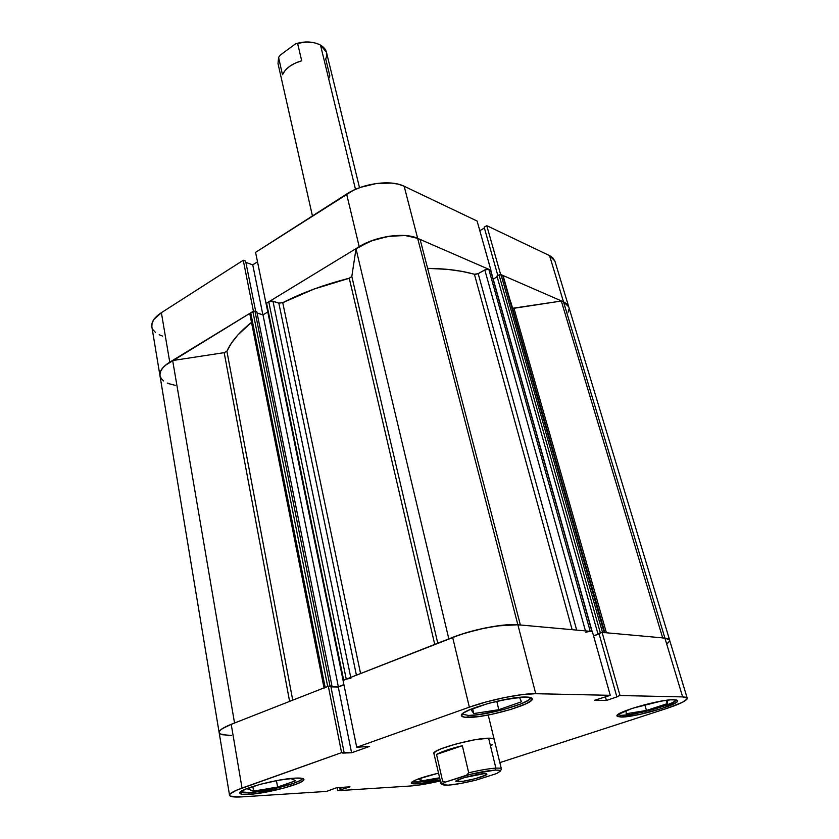 <?xml version="1.0" encoding="UTF-8"?>
<svg xmlns="http://www.w3.org/2000/svg" width="839" height="839" viewBox="0 0 839 839"><rect width="100%" height="100%" fill="white"/><g stroke="black" fill="none" stroke-linecap="round" stroke-linejoin="round"><path stroke-width="1.26" d="M554.883 261.076L552.712 257.688L549.555 255.601L563.504 301.82L500.6 274.447L486.756 225.649L549.555 255.601L486.756 225.649L484.166 227.159L497.842 275.591L484.166 227.159L486.756 225.649L500.6 274.447L563.504 301.82L566.65 303.749L568.496 306.193L566.818 303.896L563.504 301.82L568.748 306.885L563.504 301.82L561.301 301.033L662.674 637.881L561.301 301.033L563.504 301.82L664.908 638.091L602.098 632.396L598.983 633.55L616.801 696.611L620 695.531L682.642 696.894L685.631 697.199L687.099 697.933L687.026 699.076L682.401 702.327L666.239 708.619L499.834 762.62L666.239 708.619C680.104 704.036 687.099 700.555 687.225 698.184L669.459 639.685L664.908 638.091L602.098 632.396L620 695.531L682.642 696.894L664.908 638.091L682.642 696.894L687.225 698.184M255.58 252.361L266.026 303.487L359.207 246.676L346.622 194.05L255.58 252.361L266.026 303.487L359.207 246.676L373.502 240.069L389.757 236.147L405.321 235.549L417.654 238.349L490.92 270.231L417.654 238.349L404.146 186.248L398.556 184.255L391.918 183.101L376.575 183.468L360.602 187.328L353.209 190.39L255.58 252.361M484.397 228.009L479.814 230.683L484.397 228.009M477.108 221.045L404.146 186.248L477.108 221.045L490.92 270.231L477.108 221.045M257.51 261.82L252.749 264.841L245.858 262.387L252.749 264.841L262.88 314.845L252.749 264.841L257.51 261.82M163.532 380.916L161.025 378.316L159.913 375.337L160.249 372.107L162.053 368.751L165.262 365.395L253.42 311.175L243.247 260.258L245.607 261.097L255.696 311.426L245.607 261.097L243.247 260.258L161.371 312.695L153.841 319.523L152.1 323.046L151.849 326.759M152.939 329.622L155.446 332.422M159.2 334.751L162.64 336.124M172.205 384.682L167.307 383.066M253.42 311.175L243.247 260.258L161.371 312.695L169.761 362.165L253.42 311.175M568.989 309.046L568.129 312.192M161.371 312.695C154.397 317.31 151.219 321.977 151.838 326.707L159.945 375.568C159.379 371.121 162.651 366.653 169.761 362.165L161.371 312.695M346.622 194.05L359.207 246.676C375.924 236.126 404.429 232.13 417.654 238.349L404.146 186.248C390.974 179.483 362.93 183.227 346.622 194.05M549.555 255.601L664.908 638.091L668.075 638.72L669.616 640.021L664.908 638.091L669.616 640.01L554.873 261.034L549.555 255.601M302.711 778.498C301.516 782.567 266.655 791.743 249.372 792.593C244.537 792.876 241.601 792.614 240.583 791.806L249.372 792.593L271.028 789.405L292.937 783.542L299.963 780.627L302.711 778.498M530.919 697.66C530.93 703.072 485.865 715.824 468.519 715.436L462.1 714.146L468.519 715.436L478.251 714.702L503.746 709.5L520.977 703.879L528.329 700.282L530.919 697.66M676.307 699.936C675.059 704.278 634.053 715.709 621.29 715.352L617.682 714.797L621.29 715.352L628.778 714.723L644.478 711.703L665.684 705.484L672.909 702.421L676.307 699.936L670.665 699.831L661.31 701.079L632.218 708.368L617.976 714.555L617.263 716.412L621.08 717.041L617.001 716.045C614.085 712.437 660.713 699.002 674.011 699.716L677.576 700.701C679.936 704.487 634.976 717.418 621.08 717.041L639.119 714.555L661.74 708.588L676.276 702.453L677.451 701.341L677.461 700.481L676.307 699.936M439.542 778.519C430.533 780.606 423.129 781.843 417.319 782.263L412.001 781.917L420.895 781.938L439.542 778.519M468.246 717.408C464.04 717.408 461.775 716.842 461.44 715.688C458.178 710.759 508.497 696.192 526.252 697.041L509.955 698.625L488.969 703.239L470.805 709.238L463.537 712.951L461.45 715.751L464.754 717.23L478.22 716.642L490.867 714.503L510.815 709.458L526.336 703.659L531.569 700.303L532.262 698.981L531.59 697.975L526.252 697.041C529.944 697.125 531.936 697.691 532.23 698.74C534.852 703.858 486.714 717.806 468.246 717.408L467.774 715.426L468.246 717.408M249.099 794.376C243.237 794.722 240.132 794.302 239.786 793.128C237.605 789.468 277.122 778.76 295.38 778.12L279.009 780.176L260.059 784.371L245.282 789.226L239.786 793.023L242.219 794.302L253.871 793.946L283.351 788.23L297.835 783.553L303.005 780.815L303.875 779.725L303.519 778.875L301.956 778.319L295.38 778.12C300.771 777.868 303.603 778.298 303.886 779.4C305.679 783.144 267.819 793.442 249.099 794.376L248.795 792.624L249.099 794.376M417.098 783.804C413.417 784.025 411.456 783.762 411.236 783.028C412.421 780.574 421.461 777.292 438.336 773.18L417.843 779.106L412.557 781.539L411.309 783.207L414.225 783.878L420.769 783.458L439.867 779.966C430.638 782.095 423.045 783.374 417.098 783.804L416.763 782.294L417.098 783.804M620.598 715.342L621.08 717.041L620.598 715.342M441.031 783.657L433.878 753.453C431.382 749.888 473.133 738.173 488.613 738.184L474.507 739.841L456.689 743.794L441.461 748.65L435.483 751.534L433.931 753.611M610.268 695.321L592.344 631.515L517.862 624.761L535.743 693.706L610.268 695.321L594.662 700.261L606.419 700.45L617.745 696.632L606.419 700.45L605.359 696.643L606.419 700.45L594.662 700.261L610.268 695.321L592.344 631.515L517.862 624.761L496.583 625.967L478.45 629.47L460.559 634.525L343.046 680.419L356.711 747.255L469.347 707.162L486.4 701.876L505.183 697.429L522.571 694.556L535.743 693.706L610.268 695.321M229.54 795.236L219.147 732.552C218.969 730.36 222.996 727.623 231.218 724.319L242.031 788.073C233.609 791.125 229.435 793.516 229.54 795.246C230.001 796.809 234.154 797.354 241.968 796.872L326.518 791.418L336.68 787.674L349.999 786.846L337.698 790.695L337.1 787.643L337.698 790.695L410.355 786.007L337.698 790.695L349.999 786.846L336.68 787.674L326.518 791.418L241.968 796.872L230.4 796.18L229.529 795.152L230.295 793.767L236.65 790.16L341.588 752.635L328.322 686.197L231.218 724.319L242.031 788.073L341.588 752.635L351.593 752.782L369.59 746.406L356.711 747.255L469.347 707.162L452.651 637.378L343.046 680.419L356.711 747.255L369.59 746.406L351.593 752.782L342.658 753.076L344.116 752.552L330.828 686.26L328.322 686.197L231.218 724.319L222.125 728.776L219.818 730.738L219.126 732.437L220.038 730.486L223.017 728.21L231.407 724.246M440.097 780.994L420.884 784.78L410.355 786.007C418.168 785.43 428.079 783.762 440.097 780.994M494.161 739.369L493.437 738.666L488.613 738.184C492.074 738.121 493.919 738.509 494.15 739.327M343.948 684.813L338.274 687.026L330.944 686.858L338.274 687.026L351.593 752.782L338.274 687.026L343.948 684.813M220.038 733.779L222.513 734.754L231.564 735.425M668.012 642.863L669.48 641.101M599.098 633.938L593.603 635.962L599.098 633.938M535.743 693.706L517.862 624.761C504.386 623.283 472.493 629.418 452.651 637.378L469.347 707.162C489.766 699.757 522.246 693.203 535.743 693.706M328.322 686.197L330.828 686.26L344.116 752.552L341.588 752.635L328.322 686.197M341.221 789.803L340.749 787.422L341.221 789.803M340.141 789.877L339.68 787.485L340.141 789.877M598.983 633.55L602.098 632.396L620 695.531L616.801 696.611L598.983 633.55M418.378 778.907L421.314 780.952L420.685 778.089L421.314 780.952L439.374 777.805L421.314 780.952L418.378 778.907M626.146 710.528L626.135 713.758L646.46 710.444L644.792 704.697L646.46 710.444L667.162 703.68L666.176 700.345L667.162 703.68L667.844 700.114L667.162 703.68L646.46 710.444L626.135 713.758L626.146 710.528M667.12 700.198L658.584 701.572L667.12 700.198M487.7 703.585L470.899 709.542L473.815 713.57L472.693 708.903L473.815 713.57L498.827 709.689L496.74 701.278L498.827 709.689L521.512 701.75L519.509 697.482L501.365 700.25L519.509 697.482L521.512 701.75L498.827 709.689L473.815 713.57L470.899 709.542L487.7 703.585M258.968 784.675L247.222 788.838L253.609 791.104L252.875 786.835L253.609 791.104L277.594 787.055L276.44 780.648L277.594 787.055L295.748 780.71L290.64 778.498L295.748 780.71L277.594 787.055L253.609 791.104L247.222 788.838L258.968 784.675M359.522 187.716L326.455 52.249L320.488 45.054L355.484 189.352L320.488 45.054C326.245 48.599 327.986 53.245 325.721 59.003L329.853 76.003L328.752 78.488M314.363 42.789L305.239 42.002L297.635 43.481C304.463 41.751 310.713 41.709 316.408 43.345L320.488 45.054C314.237 41.824 306.623 41.3 297.635 43.481L301.694 60.796C291.857 63.691 285.449 68.326 282.491 74.723L278.59 57.503L278.013 63.617L312.433 215.948M440.601 783.207L442.625 781.266L436.542 754.439C441.377 751.681 449.977 748.776 462.341 745.703L468.697 772.803L466.505 775.246C478.324 772.331 487.816 770.632 495 770.129L495.88 768.136C489.106 768.576 480.055 770.129 468.697 772.803C480.055 770.129 489.106 768.576 495.88 768.136C499.341 767.968 501.177 768.241 501.386 768.954L501.344 769.29C501.691 768.335 499.866 767.947 495.88 768.136L488.613 738.184L495.88 768.136L495 770.129L498.67 770.181L500.159 771.303L496.772 773.495L476.059 780.123C457.884 784.465 446.747 785.996 442.646 784.706C442.059 784.15 443.002 783.259 445.488 782.053L442.625 781.266L440.779 783.49L442.646 784.706M458.912 781.738L455.871 781.35C454.717 779.798 476.028 773.978 483.998 773.673L464.816 777.48L456.773 780.438L456.332 781.665L463.359 781.214L474.968 778.76L485.875 775.047L486.494 773.789L483.998 773.673L486.882 774.072C487.91 775.656 467.019 781.371 458.912 781.738L458.43 779.641L458.912 781.738M476.059 780.123L460.642 783.479L448.278 785.168L442.604 784.654L442.95 783.584L445.488 782.053L470.564 774.261L495 770.129C498.806 769.95 500.537 770.307 500.212 771.209L496.772 773.495L476.059 780.123M442.625 781.266L436.542 754.439L462.341 745.703L468.697 772.803L466.505 775.246L445.488 782.053L442.625 781.266M462.341 745.703L446.6 750.192L436.542 754.439L462.341 745.703M492.524 744.822L490.521 745.252M278.59 57.503L280.195 55.143L295.527 43.848L280.195 55.143L278.59 57.503L282.491 74.723L285.166 70.403L289.486 66.438L295.15 63.145L301.694 60.796L297.635 43.481L295.527 43.848C302.501 41.667 309.004 41.373 315.044 42.978M356.009 248.784L448.834 638.878L356.009 248.784L370.366 241.213L387.555 236.483L404.346 235.486L411.603 236.451L417.654 238.349C403.528 231.627 372.023 236.902 356.009 248.784L351.814 276.482L356.009 248.784M452.452 637.462L465.687 632.91L485.204 627.981L503.746 625.097L517.862 624.761L417.654 238.349L420.161 239.629L417.654 238.349L517.862 624.761L520.4 625.097L517.862 624.761C503.473 623.136 468.099 630.383 448.844 638.951M662.695 637.976L664.908 638.091L662.695 637.976M589.377 631.337L591.925 631.473L490.49 270.053L488.801 269.319L484.816 269.906L585.454 630.886L484.816 269.906L478.188 273.629L474.413 274.29L572.135 629.68L474.413 274.29C461.314 270.515 445.719 268.532 427.628 268.354L447.669 269.382L461.807 271.354L475.241 274.405L478.188 273.629L485.833 269.455L487.994 269.141L490.742 270.494M510.899 302.334L604.814 632.648M226.908 351.258L292.727 700.177L226.908 351.258L231.407 343.172L237.919 334.908L251.501 322.354C239.262 332.139 231.061 341.777 226.908 351.258L224.17 352.653L289.612 701.394L224.17 352.653L226.908 351.258M282.743 302.669L360.571 673.539L282.743 302.669L314.216 288.983L349.265 278.254C324.714 284.442 302.543 292.58 282.743 302.669L278.821 303.141L356.407 675.164L278.821 303.141L282.743 302.669M434.728 644.415L349.265 278.254L351.814 276.482L437.78 643.219L351.814 276.482L349.265 278.254L434.728 644.415M604.573 632.627L503.148 275.821L501.009 274.626L602.517 632.438L501.009 274.626L499.048 274.919L600.346 632.858L597.913 633.76L600.346 632.858L499.048 274.919L496.961 276.073L597.913 633.76L598.847 633.844L593.551 635.794L598.847 633.844L597.913 633.76L496.961 276.073L499.551 274.699L502.666 275.349L604.174 632.585L602.517 632.438L604.583 632.721M669.302 641.436L667.362 643.387M228.344 735.404L220.29 733.936M324.399 687.802L328.248 686.26M328.469 686.197L331.971 686.04L330.87 686.47L331.971 686.04L256.828 311.783L331.971 686.04L330.01 685.987L254.972 311.185L256.828 311.783L254.972 311.185L330.01 685.987L328.469 686.197M330.902 686.596L338.348 686.774L343.906 684.603L338.348 686.774L262.995 314.887L267.798 311.982L262.995 314.887L257.07 312.989L262.995 314.887L338.348 686.774L330.902 686.596M343.287 680.356L347.377 678.782M585.821 632.187L590.226 631.327L488.801 269.319L590.226 631.327L592.145 631.547M600.346 632.858L601.909 632.47L600.346 632.858M604.615 632.774L503.106 275.716M512.587 308.28L561.301 301.033L513.982 308.28L606.408 632.784L513.982 308.28L512.587 308.28M175.236 385.311L169.163 383.79M161.287 378.683L159.913 375.337L160.406 371.667L162.776 367.839L166.93 364.063L172.666 360.539L224.17 352.653L172.666 360.539C163.615 365.437 159.368 370.45 159.945 375.578L219.136 732.541C219.021 730.024 224.16 726.868 234.553 723.082M250.693 314.751L250.064 314.405M249.844 313.912L252.875 311.5L254.972 311.185L250.725 312.811L325.175 687.435L327.692 686.449L252.875 311.5L327.692 686.449M266.12 303.708L268.763 301.809L272.025 301.033L278.821 303.141L272.969 301.191L268.763 301.809L346.255 679.16L343.686 680.167L266.571 303.152L268.763 301.809L346.255 679.16L350.933 678.237M493.206 279.083L497.191 276.87L493.206 279.083M520.379 624.992L420.161 239.629L520.379 624.992M234.542 723.019L172.666 360.539L234.542 723.019M350.754 677.388L272.969 301.191L350.754 677.388M478.188 273.629L576.666 630.089L478.188 273.629M324.074 688.19L325.175 687.435L250.725 312.811L249.854 314.038L324.022 687.886M343.203 680.419L266.571 303.152L266.12 303.791L343.088 680.398M490.658 270.64L592.156 631.568M501.386 768.954L488.225 715.027M501.344 769.29L500.212 771.209M592.135 631.494L490.742 270.294"/></g></svg>
